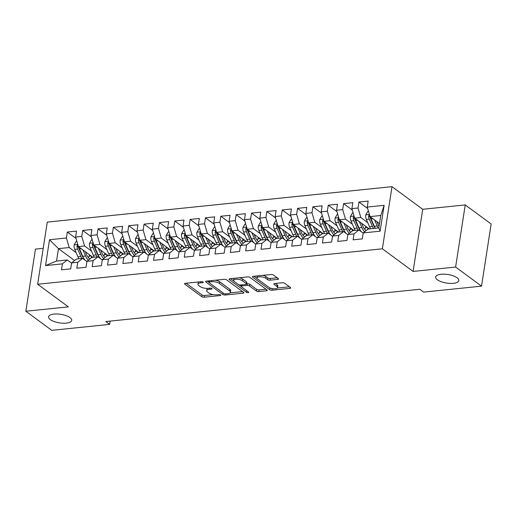 <?xml version="1.0" encoding="UTF-8"?>
<svg xmlns="http://www.w3.org/2000/svg" width="517" height="517" viewBox="0 0 517 517"><rect width="100%" height="100%" fill="white"/><g stroke="black" fill="none" stroke-linecap="round" stroke-linejoin="round"><path stroke-width="0.78" d="M203.091 282.036A1.254 0.465 -171.2 0 0 201.378 281.662L185.37 283.303A1.797 0.666 -171.2 0 0 184.537 283.723A1.797 0.666 -171.2 0 0 184.802 284.156L201.766 296.648A1.797 0.666 -171.2 0 0 204.215 297.185L220.223 295.543A1.254 0.465 -171.2 0 0 220.804 295.246A1.254 0.465 -171.2 0 0 220.617 294.948A1.254 0.465 -171.2 0 0 218.904 294.567L216.83 294.78A5.745 2.126 -171.2 0 1 208.997 293.055L207.582 292.015A5.745 2.126 -171.2 0 1 206.722 290.644A5.745 2.126 -171.2 0 1 209.385 289.3L211.459 289.087A1.254 0.465 -171.2 0 0 212.041 288.79A1.254 0.465 -171.2 0 0 211.854 288.492A1.254 0.465 -171.2 0 0 210.141 288.118L208.067 288.331A5.745 2.126 -171.2 0 1 200.234 286.605L198.819 285.558A5.745 2.126 -171.2 0 1 197.959 284.188A5.745 2.126 -171.2 0 1 200.622 282.844L202.696 282.631A1.254 0.465 -171.2 0 0 203.278 282.34A1.254 0.465 -171.2 0 0 203.091 282.036M437.414 279.807A11.704 4.33 -171.2 0 0 450.113 283.413A11.704 4.33 -171.2 0 0 458.805 280.582A11.704 4.33 -171.2 0 0 457.06 277.784A11.704 4.33 -171.2 0 0 444.362 274.178A11.704 4.33 -171.2 0 0 435.669 277.002A11.704 4.33 -171.2 0 0 437.414 279.807M50.323 319.603A11.704 4.33 -171.2 0 0 63.022 323.215A11.704 4.33 -171.2 0 0 71.714 320.385A11.704 4.33 -171.2 0 0 69.969 317.587A11.704 4.33 -171.2 0 0 57.271 313.974A11.704 4.33 -171.2 0 0 48.579 316.805A11.704 4.33 -171.2 0 0 50.323 319.603M277.661 279.393A1.797 0.666 -171.2 0 0 278.495 278.973A1.797 0.666 -171.2 0 0 278.224 278.547L273.467 275.038A1.797 0.666 -171.2 0 0 271.018 274.501L253.24 276.33A1.797 0.666 -171.2 0 0 252.406 276.75A1.797 0.666 -171.2 0 0 252.677 277.177L269.635 289.669A1.797 0.666 -171.2 0 0 272.084 290.211L289.863 288.383A1.797 0.666 -171.2 0 0 290.696 287.963A1.797 0.666 -171.2 0 0 290.425 287.53L284.68 283.297A1.797 0.666 -171.2 0 0 282.23 282.76L274.624 283.542A1.797 0.666 -171.2 0 0 273.79 283.962A1.797 0.666 -171.2 0 0 274.055 284.389L276.912 286.489A4.802 1.777 -171.2 0 1 277.623 287.639A4.802 1.777 -171.2 0 1 274.062 288.796A4.802 1.777 -171.2 0 1 268.846 287.316L257.679 279.096A4.802 1.777 -171.2 0 1 256.968 277.946A4.802 1.777 -171.2 0 1 260.536 276.782A4.802 1.777 -171.2 0 1 265.744 278.262L267.606 279.639A1.797 0.666 -171.2 0 0 270.055 280.175L277.661 279.393L277.836 278.256M455.613 267.056L465.229 204.919L422.712 209.295L413.096 271.425L455.613 267.056L481.534 286.147L423.669 292.099L419.83 289.268L105.791 321.555L109.636 324.385L110.14 321.109M413.096 271.425L382.38 248.8L37.644 284.247L47.267 222.11L391.996 186.663L382.38 248.8M43.208 248.315L35.466 249.11L25.85 311.24L68.367 306.872L37.644 284.247M25.85 311.24L51.771 330.337L109.636 324.385M226.614 279.859A1.797 0.666 -171.2 0 0 224.165 279.316L206.386 281.145A1.797 0.666 -171.2 0 0 205.553 281.565A1.797 0.666 -171.2 0 0 205.824 281.991L222.782 294.49A1.797 0.666 -171.2 0 0 225.231 295.026L243.009 293.197A1.797 0.666 -171.2 0 0 243.843 292.777A1.797 0.666 -171.2 0 0 243.572 292.351L226.614 279.859M229.813 278.734L247.591 276.905A1.797 0.666 -171.2 0 1 250.041 277.448L266.998 289.94A1.797 0.666 -171.2 0 1 267.27 290.373A1.797 0.666 -171.2 0 1 266.436 290.787L258.83 291.569A1.797 0.666 -171.2 0 1 256.38 291.032L249.498 285.966A1.797 0.666 -171.2 0 0 247.048 285.429L242.008 285.946A1.797 0.666 -171.2 0 0 241.174 286.366A1.797 0.666 -171.2 0 0 241.439 286.793L248.599 292.073A1.254 0.465 -171.2 0 1 248.787 292.37A1.254 0.465 -171.2 0 1 247.856 292.674A1.254 0.465 -171.2 0 1 246.493 292.286L229.251 279.587A1.797 0.666 -171.2 0 1 228.979 279.154A1.797 0.666 -171.2 0 1 229.813 278.734M74.597 260.523L58.46 248.638L56.54 261.066L45.522 265.589L62.402 263.851L61.478 269.816L70.687 268.866L71.611 262.907L77.75 262.274L76.826 268.233L86.035 267.289L86.959 261.324L93.099 260.697L92.175 266.656L101.384 265.712L102.308 259.747L108.447 259.114L107.523 265.079L116.732 264.129L117.656 258.17L123.796 257.537L122.872 263.502L132.081 262.552L133.005 256.594L139.144 255.96L138.22 261.925L147.429 260.975L148.353 255.017L154.493 254.383L153.568 260.342L162.777 259.398L163.702 253.433L169.841 252.807L168.917 258.765L178.132 257.821L179.05 251.857L185.189 251.223L184.272 257.188L193.481 256.238L194.398 250.28L200.538 249.646L199.62 255.611L208.829 254.661L209.747 248.703L215.886 248.07L214.969 254.034L224.178 253.084L225.095 247.126L231.235 246.493L230.317 252.451L239.526 251.508L240.444 245.543L246.583 244.916L245.665 250.874L254.875 249.931L255.792 243.966L261.932 243.333L261.014 249.297L270.223 248.347L271.141 242.389L277.286 241.756L276.362 247.721L285.571 246.771L286.496 240.812L292.635 240.179L291.711 246.144L300.92 245.194L301.844 239.235L307.983 238.602L307.059 244.56L316.268 243.617L317.192 237.652L323.332 237.025L322.408 242.984L331.617 242.04L332.541 236.075L338.68 235.442L337.756 241.407L346.965 240.457L347.889 234.498L354.029 233.865L353.105 239.83L362.314 238.88L363.238 232.921L368.117 229.031L378.858 227.926L380.783 215.499L370.036 216.604L379.53 223.596M45.522 265.589L49.522 239.726L66.409 237.988L69.207 247.533L76.135 252.639M76.025 238.434L67.326 232.03L66.409 237.988M67.326 232.03L76.535 231.08L75.618 237.044L81.757 236.411L84.555 245.956L91.483 251.062M91.373 236.857L82.675 230.453L81.757 236.411M82.675 230.453L91.884 229.503L90.966 235.468L97.106 234.834L99.904 244.379L106.832 249.485M106.722 235.274L98.023 228.869L97.106 234.834M98.023 228.869L107.232 227.926L106.315 233.884L112.454 233.257L115.252 242.803L122.18 247.908M122.07 233.697L113.372 227.293L112.454 233.257M113.372 227.293L122.587 226.349L121.663 232.307L127.802 231.681L130.601 241.226L137.528 246.325M137.419 232.12L128.727 225.716L127.802 231.681M128.727 225.716L137.936 224.772L137.011 230.731L143.151 230.097L145.949 239.642L152.877 244.748M152.767 230.543L144.075 224.139L143.151 230.097M144.075 224.139L153.284 223.189L152.36 229.154L158.499 228.52L161.298 238.066L168.225 243.171M168.115 228.966L159.423 222.562L158.499 228.52M159.423 222.562L168.632 221.612L167.708 227.577L173.848 226.944L176.646 236.489L183.574 241.594M183.464 227.383L174.772 220.979L173.848 226.944M174.772 220.979L183.981 220.035L183.057 225.994L189.196 225.367L191.994 234.912L198.922 240.017M198.812 225.806L190.12 219.402L189.196 225.367M190.12 219.402L199.329 218.458L198.405 224.417L204.545 223.79L207.343 233.335L214.277 238.434M214.161 224.229L205.469 217.825L204.545 223.79M205.469 217.825L214.678 216.882L213.754 222.84L219.893 222.207L222.691 231.752L229.626 236.857M229.509 222.653L220.817 216.248L219.893 222.207M220.817 216.248L230.026 215.298L229.102 221.263L235.241 220.63L238.04 230.175L244.974 235.28M244.858 221.076L236.166 214.671L235.241 220.63M236.166 214.671L245.375 213.721L244.451 219.686L250.59 219.053L253.388 228.598L260.322 233.703M260.206 219.492L251.514 213.088L250.59 219.053M251.514 213.088L260.723 212.144L259.799 218.103L265.938 217.476L268.737 227.021L275.671 232.127M275.555 217.915L266.862 211.511L265.938 217.476M266.862 211.511L276.072 210.568L275.147 216.526L281.287 215.899L284.085 225.444L291.019 230.543M290.903 216.339L282.211 209.934L281.287 215.899M282.211 209.934L291.42 208.991L290.496 214.949L296.635 214.316L299.433 223.861L306.368 228.966M306.251 214.762L297.559 208.357L296.635 214.316M297.559 208.357L306.768 207.407L305.844 213.372L311.984 212.739L314.782 222.284L321.716 227.39M321.6 213.185L312.908 206.781L311.984 212.739M312.908 206.781L322.117 205.831L321.193 211.796L327.332 211.162L330.13 220.707L337.065 225.813M336.948 211.602L328.256 205.197L327.332 211.162M328.256 205.197L337.465 204.254L336.541 210.212L342.681 209.585L345.479 219.13L352.413 224.236M352.297 210.025L343.605 203.62L342.681 209.585M343.605 203.62L352.814 202.677L351.89 208.635L358.029 208.008L360.827 217.554L367.761 222.653M367.645 208.448L358.953 202.044L358.029 208.008M358.953 202.044L368.162 201.1L367.238 207.058L384.125 205.32L380.118 231.183L363.238 232.921M363.199 233.141L358.908 229.981L352.768 230.608L347.889 234.498M354.029 233.865L358.908 229.981M367.238 207.058L370.036 216.604M384.125 205.32L380.783 215.499M347.851 234.718L343.559 231.558L337.42 232.185L332.541 236.075M338.68 235.442L343.559 231.558M360.827 217.554L354.688 218.18L369.261 228.915M351.89 208.635L354.688 218.18M332.502 236.295L328.211 233.135L322.072 233.768L317.192 237.652M323.332 237.025L328.211 233.135M345.479 219.13L339.339 219.757L353.912 230.492M336.541 210.212L339.339 219.757M317.154 237.878L312.863 234.712L306.723 235.345L301.844 239.235M307.983 238.602L312.863 234.712M330.13 220.707L323.991 221.341L338.564 232.068M321.193 211.796L323.991 221.341M301.805 239.455L297.514 236.288L291.375 236.922L286.496 240.812M292.635 240.179L297.514 236.288M314.782 222.284L308.643 222.917L323.215 233.645M305.844 213.372L308.643 222.917M286.457 241.032L282.166 237.872L276.026 238.499L271.141 242.389M277.286 241.756L282.166 237.872M299.433 223.861L293.294 224.494L307.867 235.229M290.496 214.949L293.294 224.494M271.108 242.609L266.817 239.449L260.678 240.075L255.792 243.966M261.932 243.333L266.817 239.449M284.085 225.444L277.946 226.071L292.519 236.805M275.147 216.526L277.946 226.071M255.76 244.186L251.469 241.025L245.329 241.659L240.444 245.543M246.583 244.916L251.469 241.025M268.737 227.021L262.597 227.648L277.17 238.382M259.799 218.103L262.597 227.648M240.411 245.769L236.12 242.602L229.981 243.236L225.095 247.126M231.235 246.493L236.12 242.602M253.388 228.598L247.249 229.231L261.822 239.959M244.451 219.686L247.249 229.231M225.063 247.346L220.765 244.179L214.626 244.812L209.747 248.703M215.886 248.07L220.765 244.179M238.04 230.175L231.9 230.808L246.473 241.536M229.102 221.263L231.9 230.808M209.715 248.923L205.417 245.762L199.278 246.389L194.398 250.28M200.538 249.646L205.417 245.762M222.691 231.752L216.552 232.385L231.125 243.119M213.754 222.84L216.552 232.385M194.366 250.499L190.069 247.339L183.929 247.966L179.05 251.857M185.189 251.223L190.069 247.339M207.343 233.335L201.203 233.962L215.776 244.696M198.405 224.417L201.203 233.962M179.018 252.076L174.72 248.916L168.581 249.549L163.702 253.433M169.841 252.807L174.72 248.916M191.994 234.912L185.855 235.539L200.422 246.273M183.057 225.994L185.855 235.539M163.669 253.66L159.372 250.493L153.232 251.126L148.353 255.017M154.493 254.383L159.372 250.493M176.646 236.489L170.507 237.122L185.073 247.85M167.708 227.577L170.507 237.122M148.321 255.236L144.023 252.07L137.884 252.703L133.005 256.594M139.144 255.96L144.023 252.07M161.298 238.066L155.158 238.699L169.725 249.427M152.36 229.154L155.158 238.699M132.972 256.813L128.675 253.653L122.535 254.28L117.656 258.17M123.796 257.537L128.675 253.653M145.949 239.642L139.81 240.276L154.376 251.01M137.011 230.731L139.81 240.276M117.624 258.39L113.326 255.23L107.187 255.857L102.308 259.747M108.447 259.114L113.326 255.23M130.601 241.226L124.461 241.853L139.028 252.587M121.663 232.307L124.461 241.853M102.276 259.967L97.978 256.807L91.839 257.44L86.959 261.324M93.099 260.697L97.978 256.807M115.252 242.803L109.113 243.436L123.679 254.164M106.315 233.884L109.113 243.436M86.927 261.55L82.63 258.384L76.49 259.017L71.611 262.907M77.75 262.274L82.63 258.384M99.904 244.379L93.764 245.013L108.331 255.741M90.966 235.468L93.764 245.013M71.579 263.127L67.281 259.961L56.54 261.066M62.402 263.851L67.281 259.961M84.555 245.956L78.416 246.59L92.982 257.317M75.618 237.044L78.416 246.59M481.534 286.147L491.15 224.01L465.229 204.919M422.712 209.295L391.996 186.663M69.207 247.533L58.46 248.638L49.522 239.726M378.858 227.926L380.118 231.183M198.547 281.952A5.745 2.126 -171.2 0 0 198.224 282.508L197.959 284.188M207.343 288.376A5.745 2.126 -171.2 0 0 206.987 288.964L206.722 290.644M186.094 283.232L202.024 294.968A1.797 0.666 -171.2 0 0 204.473 295.511L213.191 294.612M230.091 292.874L242.544 291.594M207.11 281.074L208.784 282.301M209.359 281.946A1.254 0.465 -171.2 0 0 208.778 282.237A1.254 0.465 -171.2 0 0 208.965 282.541L223.855 293.507A1.254 0.465 -171.2 0 0 225.567 293.882L227.751 293.662A5.745 2.126 -171.2 0 0 230.414 292.318A5.745 2.126 -171.2 0 0 229.561 290.942L219.382 283.445A5.745 2.126 -171.2 0 0 211.543 281.72L209.359 281.946L209.534 280.821M230.414 292.318L230.672 290.638A5.745 2.126 -171.2 0 0 229.819 289.262L229.561 290.942M215.447 280.214A5.745 2.126 -171.2 0 1 219.641 281.765L229.819 289.262M265.971 289.184L259.088 289.895L258.83 291.569M246.596 283.82L247.313 283.749A1.797 0.666 -171.2 0 1 249.763 284.285L256.639 289.352A1.797 0.666 -171.2 0 0 259.088 289.895M241.193 286.508L238.725 284.693M233.813 281.074L230.537 278.663M242.363 280.712A4.802 1.777 -171.2 0 0 237.154 279.225A4.802 1.777 -171.2 0 0 233.587 280.388A4.802 1.777 -171.2 0 0 234.304 281.539L238.234 284.434A1.797 0.666 -171.2 0 0 240.683 284.977L245.73 284.453A1.797 0.666 -171.2 0 0 246.564 284.033A1.797 0.666 -171.2 0 0 246.299 283.607L242.363 280.712L242.622 279.031A4.802 1.777 -171.2 0 0 239.287 277.765M234.059 278.301A4.802 1.777 -171.2 0 0 233.846 278.708L233.587 280.388M246.564 284.033L246.822 282.36A1.797 0.666 -171.2 0 0 246.557 281.927L246.299 283.607M242.622 279.031L246.557 281.927M262.804 275.341A4.802 1.777 -171.2 0 1 266.003 276.589L267.864 277.959A1.797 0.666 -171.2 0 0 270.313 278.495L277.196 277.791M257.401 275.897A4.802 1.777 -171.2 0 0 257.227 276.265L256.968 277.946M277.623 287.639L277.881 285.959A4.802 1.777 -171.2 0 0 277.17 284.809L276.912 286.489M275.348 283.465L277.17 284.809M277.448 288.001L289.404 286.773M269.577 287.756L269.9 287.988A1.797 0.666 -171.2 0 0 271.981 288.544M253.963 276.252L257.195 278.631M76.871 241.323L76.186 241.394L74.131 244.909A4.847 2.604 84.1 0 0 74.719 249.388L77.944 256.781A13.991 7.509 84.1 0 0 78.959 258.765M88.407 257.692A11.613 6.236 84.1 0 0 89.066 256.193L89.564 254.797M82.985 249.95L85.615 255.993A13.991 7.509 84.1 0 0 88.349 260.219M85.26 251.63L86.585 254.674A11.613 6.236 84.1 0 0 89.855 259.017M77.886 244.78L76.975 245.956A4.847 2.604 84.1 0 0 77.634 249.091L80.859 256.484A13.991 7.509 84.1 0 0 81.88 258.461M91.774 256.432A11.613 6.236 -95.9 0 1 90.74 258.313M83.696 258.235A11.613 6.236 -95.9 0 1 81.828 255.159L78.603 247.772A2.469 1.325 -95.9 0 1 78.351 246.971L76.975 245.956M85.208 260.284A13.991 7.509 -95.9 0 1 82.701 256.29L79.476 248.903A4.847 2.604 -95.9 0 1 78.92 246.964M92.22 239.746L91.535 239.81L89.48 243.333A4.847 2.604 84.1 0 0 90.068 247.811L93.293 255.204A13.991 7.509 84.1 0 0 94.307 257.182M103.755 256.109A11.613 6.236 84.1 0 0 104.415 254.616L104.912 253.22M98.333 248.373L100.964 254.416A13.991 7.509 84.1 0 0 103.697 258.642M100.608 250.047L101.933 253.091A11.613 6.236 84.1 0 0 105.203 257.44M93.234 243.197L92.323 244.379A4.847 2.604 84.1 0 0 92.982 247.514L96.207 254.9A13.991 7.509 84.1 0 0 97.228 256.884M107.122 254.849A11.613 6.236 -95.9 0 1 106.088 256.736M99.044 256.658A11.613 6.236 -95.9 0 1 97.177 253.582L93.952 246.189A2.469 1.325 -95.9 0 1 93.7 245.394L92.323 244.379M100.556 258.7A13.991 7.509 -95.9 0 1 98.049 254.713L94.824 247.326A4.847 2.604 -95.9 0 1 94.268 245.388M107.568 238.163L106.883 238.234L104.828 241.749A4.847 2.604 84.1 0 0 105.416 246.234L108.641 253.627A13.991 7.509 84.1 0 0 109.656 255.605M119.104 254.532A11.613 6.236 84.1 0 0 119.763 253.039L120.261 251.643M113.682 246.796L116.312 252.839A13.991 7.509 84.1 0 0 119.046 257.065M115.957 248.47L117.281 251.514A11.613 6.236 84.1 0 0 120.551 255.863M108.583 241.62L107.672 242.796A4.847 2.604 84.1 0 0 108.331 245.937L111.556 253.324A13.991 7.509 84.1 0 0 112.577 255.308M122.471 253.272A11.613 6.236 -95.9 0 1 121.437 255.159M114.393 255.081A11.613 6.236 -95.9 0 1 112.525 252.005L109.3 244.612A2.469 1.325 -95.9 0 1 109.048 243.817L107.672 242.796M115.905 257.123A13.991 7.509 -95.9 0 1 113.397 253.136L110.173 245.743A4.847 2.604 -95.9 0 1 109.617 243.804M122.917 236.586L122.232 236.657L120.177 240.172A4.847 2.604 84.1 0 0 120.765 244.657L123.99 252.044A13.991 7.509 84.1 0 0 125.004 254.028M134.452 252.955A11.613 6.236 84.1 0 0 135.111 251.462L135.609 250.066M129.03 245.22L131.667 251.256A13.991 7.509 84.1 0 0 134.394 255.482M131.305 246.893L132.63 249.937A11.613 6.236 84.1 0 0 135.9 254.286M123.931 240.043L123.02 241.219A4.847 2.604 84.1 0 0 123.679 244.354L126.904 251.747A13.991 7.509 84.1 0 0 127.925 253.731M137.819 251.695A11.613 6.236 -95.9 0 1 136.785 253.582M129.741 253.504A11.613 6.236 -95.9 0 1 127.873 250.428L124.649 243.035A2.469 1.325 -95.9 0 1 124.397 242.24L123.02 241.219M131.253 255.547A13.991 7.509 -95.9 0 1 128.746 251.559L125.521 244.166A4.847 2.604 -95.9 0 1 124.972 242.227M138.265 235.009L137.58 235.08L135.525 238.595A4.847 2.604 84.1 0 0 136.113 243.08L139.338 250.467A13.991 7.509 84.1 0 0 140.353 252.451M149.801 251.378A11.613 6.236 84.1 0 0 150.46 249.885L150.958 248.483M144.379 243.643L147.015 249.679A13.991 7.509 84.1 0 0 149.743 253.905M146.654 245.317L147.978 248.36A11.613 6.236 84.1 0 0 151.248 252.71M139.28 238.466L138.369 239.642A4.847 2.604 84.1 0 0 139.028 242.777L142.253 250.17A13.991 7.509 84.1 0 0 143.274 252.147M153.168 250.118A11.613 6.236 -95.9 0 1 152.134 251.999M145.09 251.928A11.613 6.236 -95.9 0 1 143.222 248.845L139.997 241.458A2.469 1.325 -95.9 0 1 139.752 240.657L138.369 239.642M146.602 253.97A13.991 7.509 -95.9 0 1 144.094 249.982L140.87 242.589A4.847 2.604 -95.9 0 1 140.32 240.651M153.614 233.432L152.929 233.503L150.874 237.019A4.847 2.604 84.1 0 0 151.462 241.497L154.686 248.89A13.991 7.509 84.1 0 0 155.701 250.874M165.149 249.801A11.613 6.236 84.1 0 0 165.808 248.302L166.306 246.906M159.727 242.059L162.364 248.102A13.991 7.509 84.1 0 0 165.091 252.328M162.002 243.74L163.327 246.783A11.613 6.236 84.1 0 0 166.597 251.126M154.628 236.889L153.717 238.066A4.847 2.604 84.1 0 0 154.376 241.2L157.601 248.593A13.991 7.509 84.1 0 0 158.622 250.571M168.516 248.541A11.613 6.236 -95.9 0 1 167.482 250.422M160.438 250.344A11.613 6.236 -95.9 0 1 158.57 247.268L155.346 239.882A2.469 1.325 -95.9 0 1 155.1 239.08L153.717 238.066M161.95 252.393A13.991 7.509 -95.9 0 1 159.443 248.399L156.218 241.012A4.847 2.604 -95.9 0 1 155.669 239.074M168.962 231.855L168.277 231.92L166.222 235.442A4.847 2.604 84.1 0 0 166.81 239.92L170.035 247.313A13.991 7.509 84.1 0 0 171.049 249.291M180.498 248.218A11.613 6.236 84.1 0 0 181.157 246.725L181.654 245.329M175.076 240.483L177.712 246.525A13.991 7.509 84.1 0 0 180.439 250.751M177.35 242.156L178.675 245.2A11.613 6.236 84.1 0 0 181.945 249.549M169.977 235.306L169.065 236.489A4.847 2.604 84.1 0 0 169.725 239.623L172.949 247.01A13.991 7.509 84.1 0 0 173.97 248.994M183.865 246.958A11.613 6.236 -95.9 0 1 182.831 248.845M175.786 248.767A11.613 6.236 -95.9 0 1 173.919 245.691L170.694 238.298A2.469 1.325 -95.9 0 1 170.448 237.503L169.065 236.489M177.299 250.81A13.991 7.509 -95.9 0 1 174.791 246.822L171.566 239.436A4.847 2.604 -95.9 0 1 171.017 237.497M184.31 230.272L183.625 230.343L181.57 233.858A4.847 2.604 84.1 0 0 182.158 238.343L185.383 245.737A13.991 7.509 84.1 0 0 186.398 247.714M195.846 246.641A11.613 6.236 84.1 0 0 196.505 245.148L197.003 243.753M190.424 238.906L193.061 244.948A13.991 7.509 84.1 0 0 195.788 249.175M192.699 240.579L194.024 243.623A11.613 6.236 84.1 0 0 197.294 247.973M185.325 233.729L184.414 234.905A4.847 2.604 84.1 0 0 185.073 238.046L188.298 245.433A13.991 7.509 84.1 0 0 189.319 247.417M199.213 245.381A11.613 6.236 -95.9 0 1 198.179 247.268M191.135 247.191A11.613 6.236 -95.9 0 1 189.267 244.114L186.042 236.721A2.469 1.325 -95.9 0 1 185.797 235.926L184.414 234.905M192.647 249.233A13.991 7.509 -95.9 0 1 190.14 245.245L186.915 237.852A4.847 2.604 -95.9 0 1 186.366 235.914M199.659 228.695L198.974 228.766L196.919 232.282A4.847 2.604 84.1 0 0 197.507 236.767L200.732 244.153A13.991 7.509 84.1 0 0 201.746 246.137M211.195 245.064A11.613 6.236 84.1 0 0 211.854 243.572L212.351 242.176M205.772 237.329L208.409 243.365A13.991 7.509 84.1 0 0 211.136 247.591M208.047 239.003L209.372 242.046A11.613 6.236 84.1 0 0 212.642 246.396M200.674 232.152L199.762 233.329A4.847 2.604 84.1 0 0 200.422 236.463L203.646 243.856A13.991 7.509 84.1 0 0 204.667 245.84M214.561 243.804A11.613 6.236 -95.9 0 1 213.527 245.691M206.49 245.614A11.613 6.236 -95.9 0 1 204.616 242.538L201.391 235.145A2.469 1.325 -95.9 0 1 201.145 234.35L199.762 233.329M207.996 247.656A13.991 7.509 -95.9 0 1 205.488 243.669L202.263 236.275A4.847 2.604 -95.9 0 1 201.714 234.337M215.007 227.118L214.322 227.189L212.274 230.705A4.847 2.604 84.1 0 0 212.855 235.19L216.08 242.576A13.991 7.509 84.1 0 0 217.101 244.56M226.543 243.488A11.613 6.236 84.1 0 0 227.202 241.995L227.7 240.592M221.121 235.752L223.758 241.788A13.991 7.509 84.1 0 0 226.485 246.014M223.396 237.426L224.721 240.47A11.613 6.236 84.1 0 0 227.991 244.819M216.022 230.576L215.111 231.752A4.847 2.604 84.1 0 0 215.77 234.886L218.995 242.279A13.991 7.509 84.1 0 0 220.016 244.257M229.91 242.227A11.613 6.236 -95.9 0 1 228.876 244.108M221.838 244.037A11.613 6.236 -95.9 0 1 219.964 240.954L216.739 233.568A2.469 1.325 -95.9 0 1 216.494 232.766L215.111 231.752M223.344 246.079A13.991 7.509 -95.9 0 1 220.837 242.092L217.612 234.699A4.847 2.604 -95.9 0 1 217.062 232.76M230.356 225.541L229.671 225.612L227.622 229.128A4.847 2.604 84.1 0 0 228.204 233.606L231.429 241A13.991 7.509 84.1 0 0 232.45 242.984M241.891 241.911A11.613 6.236 84.1 0 0 242.551 240.411L243.048 239.016M236.469 234.169L239.106 240.211A13.991 7.509 84.1 0 0 241.833 244.438M238.744 235.849L240.069 238.893A11.613 6.236 84.1 0 0 243.339 243.236M231.37 228.999L230.459 230.175A4.847 2.604 84.1 0 0 231.118 233.309L234.343 240.702A13.991 7.509 84.1 0 0 235.364 242.68M245.265 240.651A11.613 6.236 -95.9 0 1 244.224 242.531M237.187 242.454A11.613 6.236 -95.9 0 1 235.313 239.377L232.088 231.991A2.469 1.325 -95.9 0 1 231.842 231.189L230.459 230.175M238.692 244.502A13.991 7.509 -95.9 0 1 236.185 240.508L232.96 233.122A4.847 2.604 -95.9 0 1 232.411 231.183M245.704 223.964L245.019 224.029L242.971 227.551A4.847 2.604 84.1 0 0 243.552 232.03L246.777 239.423A13.991 7.509 84.1 0 0 247.798 241.4M257.24 240.327A11.613 6.236 84.1 0 0 257.899 238.835L258.397 237.439M251.818 232.592L254.454 238.634A13.991 7.509 84.1 0 0 257.182 242.861M254.093 234.266L255.417 237.309A11.613 6.236 84.1 0 0 258.687 241.659M246.719 227.415L245.808 228.598A4.847 2.604 84.1 0 0 246.467 231.732L249.692 239.119A13.991 7.509 84.1 0 0 250.713 241.103M260.613 239.067A11.613 6.236 -95.9 0 1 259.573 240.954M252.535 240.877A11.613 6.236 -95.9 0 1 250.661 237.801L247.436 230.408A2.469 1.325 -95.9 0 1 247.191 229.613L245.808 228.598M254.041 242.919A13.991 7.509 -95.9 0 1 251.533 238.932L248.309 231.545A4.847 2.604 -95.9 0 1 247.759 229.606M261.053 222.381L260.374 222.452L258.319 225.968A4.847 2.604 84.1 0 0 258.901 230.453L262.125 237.846A13.991 7.509 84.1 0 0 263.147 239.823M272.588 238.751A11.613 6.236 84.1 0 0 273.247 237.258L273.745 235.862M267.166 231.015L269.803 237.057A13.991 7.509 84.1 0 0 272.53 241.284M269.441 232.689L270.766 235.733A11.613 6.236 84.1 0 0 274.036 240.082M262.067 225.839L261.156 227.015A4.847 2.604 84.1 0 0 261.815 230.155L265.047 237.542A13.991 7.509 84.1 0 0 266.061 239.526M275.962 237.49A11.613 6.236 -95.9 0 1 274.921 239.377M267.884 239.3A11.613 6.236 -95.9 0 1 266.009 236.224L262.785 228.831A2.469 1.325 -95.9 0 1 262.539 228.036L261.156 227.015M269.389 241.342A13.991 7.509 -95.9 0 1 266.888 237.355L263.657 229.962A4.847 2.604 -95.9 0 1 263.108 228.023M276.401 220.804L275.723 220.875L273.667 224.391A4.847 2.604 84.1 0 0 274.249 228.876L277.474 236.263A13.991 7.509 84.1 0 0 278.495 238.247M287.937 237.174A11.613 6.236 84.1 0 0 288.596 235.681L289.093 234.285M282.515 229.438L285.151 235.474A13.991 7.509 84.1 0 0 287.879 239.701M284.789 231.112L286.114 234.156A11.613 6.236 84.1 0 0 289.384 238.505M277.416 224.262L276.505 225.438A4.847 2.604 84.1 0 0 277.164 228.572L280.395 235.965A13.991 7.509 84.1 0 0 281.41 237.949M291.31 235.914A11.613 6.236 -95.9 0 1 290.27 237.801M283.232 237.723A11.613 6.236 -95.9 0 1 281.358 234.647L278.133 227.254A2.469 1.325 -95.9 0 1 277.887 226.459L276.505 225.438M284.738 239.765A13.991 7.509 -95.9 0 1 282.237 235.778L279.006 228.385A4.847 2.604 -95.9 0 1 278.456 226.446M291.75 219.227L291.071 219.298L289.016 222.814A4.847 2.604 84.1 0 0 289.598 227.299L292.822 234.686A13.991 7.509 84.1 0 0 293.843 236.67M303.285 235.597A11.613 6.236 84.1 0 0 303.944 234.104L304.442 232.702M297.863 227.861L300.5 233.897A13.991 7.509 84.1 0 0 303.233 238.124M300.138 229.535L301.463 232.579A11.613 6.236 84.1 0 0 304.733 236.928M292.764 222.685L291.853 223.861A4.847 2.604 84.1 0 0 292.512 226.995L295.743 234.388A13.991 7.509 84.1 0 0 296.758 236.366M306.659 234.337A11.613 6.236 -95.9 0 1 305.618 236.217M298.58 236.146A11.613 6.236 -95.9 0 1 296.706 233.064L293.482 225.677A2.469 1.325 -95.9 0 1 293.236 224.876L291.853 223.861M300.086 238.188A13.991 7.509 -95.9 0 1 297.585 234.201L294.354 226.808A4.847 2.604 -95.9 0 1 293.805 224.869M307.098 217.651L306.419 217.722L304.364 221.237A4.847 2.604 84.1 0 0 304.946 225.716L308.171 233.109A13.991 7.509 84.1 0 0 309.192 235.093M318.634 234.02A11.613 6.236 84.1 0 0 319.293 232.521L319.79 231.125M313.212 226.278L315.848 232.32A13.991 7.509 84.1 0 0 318.582 236.547M315.486 227.958L316.818 231.002A11.613 6.236 84.1 0 0 320.081 235.345M308.113 221.108L307.201 222.284A4.847 2.604 84.1 0 0 307.861 225.418L311.092 232.812A13.991 7.509 84.1 0 0 312.106 234.789M322.007 232.76A11.613 6.236 -95.9 0 1 320.967 234.64M313.929 234.563A11.613 6.236 -95.9 0 1 312.055 231.487L308.83 224.1A2.469 1.325 -95.9 0 1 308.584 223.299L307.201 222.284M315.435 236.612A13.991 7.509 -95.9 0 1 312.934 232.618L309.702 225.231A4.847 2.604 -95.9 0 1 309.153 223.292M322.446 216.074L321.768 216.138L319.713 219.66A4.847 2.604 84.1 0 0 320.294 224.139L323.519 231.532A13.991 7.509 84.1 0 0 324.54 233.51M333.982 232.437A11.613 6.236 84.1 0 0 334.641 230.944L335.139 229.548M328.56 224.701L331.197 230.744A13.991 7.509 84.1 0 0 333.93 234.97M330.835 226.375L332.166 229.419A11.613 6.236 84.1 0 0 335.43 233.768M323.461 219.525L322.55 220.707A4.847 2.604 84.1 0 0 323.215 223.842L326.44 231.228A13.991 7.509 84.1 0 0 327.455 233.212M337.355 231.177A11.613 6.236 -95.9 0 1 336.321 233.064M329.277 232.986A11.613 6.236 -95.9 0 1 327.403 229.91L324.178 222.517A2.469 1.325 -95.9 0 1 323.933 221.722L322.55 220.707M330.783 235.028A13.991 7.509 -95.9 0 1 328.282 231.041L325.057 223.654A4.847 2.604 -95.9 0 1 324.502 221.715M337.795 214.49L337.116 214.561L335.061 218.077A4.847 2.604 84.1 0 0 335.643 222.562L338.868 229.955A13.991 7.509 84.1 0 0 339.889 231.933M349.33 230.86A11.613 6.236 84.1 0 0 349.99 229.367L350.487 227.971M343.908 223.124L346.545 229.167A13.991 7.509 84.1 0 0 349.279 233.393M346.183 224.798L347.514 227.842A11.613 6.236 84.1 0 0 350.778 232.191M338.809 217.948L337.898 219.124A4.847 2.604 84.1 0 0 338.564 222.265L341.789 229.651A13.991 7.509 84.1 0 0 342.803 231.635M352.704 229.6A11.613 6.236 -95.9 0 1 351.67 231.487M344.626 231.409A11.613 6.236 -95.9 0 1 342.752 228.333L339.527 220.94A2.469 1.325 -95.9 0 1 339.281 220.145L337.898 219.124M346.132 233.451A13.991 7.509 -95.9 0 1 343.631 229.464L340.406 222.071A4.847 2.604 -95.9 0 1 339.85 220.132M353.143 212.914L352.465 212.985L350.41 216.5A4.847 2.604 84.1 0 0 350.991 220.985L354.216 228.372A13.991 7.509 84.1 0 0 355.237 230.356M364.679 229.283A11.613 6.236 84.1 0 0 365.338 227.79L365.836 226.394M359.257 221.547L361.894 227.583A13.991 7.509 84.1 0 0 364.627 231.81M361.532 223.221L362.863 226.265A11.613 6.236 84.1 0 0 366.126 230.614M354.158 216.371L353.247 217.547A4.847 2.604 84.1 0 0 353.912 220.681L357.137 228.075A13.991 7.509 84.1 0 0 358.152 230.059M368.052 228.023A11.613 6.236 -95.9 0 1 367.018 229.91M359.974 229.832A11.613 6.236 -95.9 0 1 358.1 226.756L354.875 219.363A2.469 1.325 -95.9 0 1 354.63 218.568L353.247 217.547M361.48 231.875A13.991 7.509 -95.9 0 1 358.979 227.887L355.754 220.494A4.847 2.604 -95.9 0 1 355.198 218.555M368.492 211.337L367.813 211.408L365.758 214.923A4.847 2.604 84.1 0 0 366.34 219.408L369.565 226.795A13.991 7.509 84.1 0 0 370.586 228.779M374.605 219.971L377.242 226.007A13.991 7.509 84.1 0 0 378.257 227.991M376.88 221.644L378.211 224.688A11.613 6.236 84.1 0 0 379.097 226.401M369.506 214.794L368.595 215.97A4.847 2.604 84.1 0 0 369.261 219.105L372.486 226.498A13.991 7.509 84.1 0 0 373.5 228.475M375.323 228.255A11.613 6.236 -95.9 0 1 373.448 225.173L370.224 217.786A2.469 1.325 -95.9 0 1 369.978 216.985L368.595 215.97M375.342 228.288A13.991 7.509 -95.9 0 1 374.327 226.31L371.103 218.917A4.847 2.604 -95.9 0 1 370.547 216.978M200.796 281.72L200.622 282.844M211.576 288.337L211.459 289.087M209.559 288.176L209.385 289.3M220.339 294.793L220.223 295.543M204.473 295.511L204.215 297.185M202.024 294.968L201.766 296.648M184.924 283.4L184.802 284.156M202.813 281.881L202.696 282.631M243.184 292.066L243.009 293.197M225.406 293.895L225.231 295.026M223.027 292.9L222.782 294.49M205.94 281.235L205.824 281.991M219.641 281.765L219.382 283.445M211.718 280.595L211.543 281.72M266.61 289.656L266.436 290.787M256.639 289.352L256.38 291.032M249.763 284.285L249.498 285.966M247.313 283.749L247.048 285.429M242.176 284.822L242.008 285.946M246.738 290.696L246.493 292.286M229.367 278.825L229.251 279.587M270.313 278.495L270.055 280.175M267.864 277.959L267.606 279.639M266.003 276.589L265.744 278.262M274.178 283.633L274.055 284.389M290.037 287.245L289.863 288.383M272.33 288.615L272.084 290.211M269.9 287.988L269.635 289.669M252.794 276.421L252.677 277.177M77.789 244.451L74.183 244.819M80.859 256.484L77.944 256.781M89.066 256.193L91.166 255.98M85.615 255.993L82.701 256.29M77.634 249.091L74.719 249.388M81.298 248.716L79.476 248.903M93.138 242.874L89.531 243.242M96.207 254.9L93.293 255.204M104.415 254.616L106.515 254.403M100.964 254.416L98.049 254.713M92.982 247.514L90.068 247.811M96.647 247.139L94.824 247.326M108.486 241.29L104.88 241.665M111.556 253.324L108.641 253.627M119.763 253.039L121.863 252.826M116.312 252.839L113.397 253.136M108.331 245.937L105.416 246.234M111.995 245.556L110.173 245.743M123.834 239.714L120.228 240.088M126.904 251.747L123.99 252.044M135.111 251.462L137.212 251.243M131.667 251.256L128.746 251.559M123.679 244.354L120.765 244.657M127.344 243.979L125.521 244.166M139.183 238.137L135.577 238.505M142.253 250.17L139.338 250.467M150.46 249.885L152.56 249.666M147.015 249.679L144.094 249.982M139.028 242.777L136.113 243.08M142.692 242.402L140.87 242.589M154.531 236.56L150.925 236.928M157.601 248.593L154.686 248.89M165.808 248.302L167.909 248.089M162.364 248.102L159.443 248.399M154.376 241.2L151.462 241.497M158.04 240.825L156.218 241.012M169.88 234.983L166.274 235.351M172.949 247.01L170.035 247.313M181.157 246.725L183.257 246.512M177.712 246.525L174.791 246.822M169.725 239.623L166.81 239.92M173.395 239.248L171.566 239.436M185.228 233.4L181.622 233.774M188.298 245.433L185.383 245.737M196.505 245.148L198.606 244.935M193.061 244.948L190.14 245.245M185.073 238.046L182.158 238.343M188.744 237.665L186.915 237.852M200.577 231.823L196.971 232.198M203.646 243.856L200.732 244.153M211.854 243.572L213.954 243.352M208.409 243.365L205.488 243.669M200.422 236.463L197.507 236.767M204.092 236.088L202.263 236.275M215.925 230.246L212.319 230.614M218.995 242.279L216.08 242.576M227.202 241.995L229.302 241.775M223.758 241.788L220.837 242.092M215.77 234.886L212.855 235.19M219.441 234.511L217.612 234.699M231.273 228.669L227.667 229.037M234.343 240.702L231.429 241M242.551 240.411L244.651 240.198M239.106 240.211L236.185 240.508M231.118 233.309L228.204 233.606M234.789 232.934L232.96 233.122M246.622 227.092L243.016 227.461M249.692 239.119L246.777 239.423M257.899 238.835L259.999 238.621M254.454 238.634L251.533 238.932M246.467 231.732L243.552 232.03M250.138 231.357L248.309 231.545M261.97 225.509L258.364 225.884M265.047 237.542L262.125 237.846M273.247 237.258L275.348 237.044M269.803 237.057L266.888 237.355M261.815 230.155L258.901 230.453M265.486 229.774L263.657 229.962M277.319 223.932L273.719 224.307M280.395 235.965L277.474 236.263M288.596 235.681L290.696 235.461M285.151 235.474L282.237 235.778M277.164 228.572L274.249 228.876M280.834 228.197L279.006 228.385M292.667 222.355L289.068 222.724M295.743 234.388L292.822 234.686M303.944 234.104L306.045 233.884M300.5 233.897L297.585 234.201M292.512 226.995L289.598 227.299M296.183 226.62L294.354 226.808M308.016 220.778L304.416 221.147M311.092 232.812L308.171 233.109M319.293 232.521L321.393 232.307M315.848 232.32L312.934 232.618M307.861 225.418L304.946 225.716M311.531 225.044L309.702 225.231M323.364 219.202L319.764 219.57M326.44 231.228L323.519 231.532M334.641 230.944L336.741 230.731M331.197 230.744L328.282 231.041M323.215 223.842L320.294 224.139M326.88 223.467L325.057 223.654M338.713 217.618L335.113 217.993M341.789 229.651L338.868 229.955M349.99 229.367L352.09 229.154M346.545 229.167L343.631 229.464M338.564 222.265L335.643 222.562M342.228 221.883L340.406 222.071M354.061 216.041L350.461 216.416M357.137 228.075L354.216 228.372M365.338 227.79L367.438 227.57M361.894 227.583L358.979 227.887M353.912 220.681L350.991 220.985M357.577 220.307L355.754 220.494M369.409 214.465L365.81 214.833M372.486 226.498L369.565 226.795M377.242 226.007L374.327 226.31M369.261 219.105L366.34 219.408M372.925 218.73L371.103 218.917M208.991 280.88L208.778 282.237M241.4 284.899L241.174 286.366"/></g></svg>
